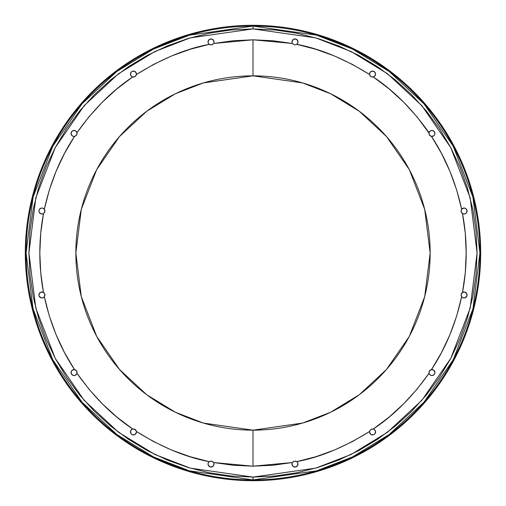 <?xml version="1.0" encoding="UTF-8"?>
<svg xmlns="http://www.w3.org/2000/svg" width="506" height="506" viewBox="0 0 506 506"><rect width="100%" height="100%" fill="white"/><g stroke="black" fill="none" stroke-linecap="round" stroke-linejoin="round"><path stroke-width="0.76" d="M461.908 213.121L462.516 213.595L461.074 211.407L461.643 209.225C455.735 182.179 445.685 157.91 431.485 136.418A3.004 3.004 0 0 0 434.926 133.445A3.004 3.004 0 0 1 431.485 136.418L429.335 134.975L429.012 132.711C412.453 109.239 393.877 90.669 373.289 76.988L374.921 75.925L375.553 74.078A3.004 3.004 0 0 1 373.289 76.988A3.004 3.004 0 0 0 375.553 74.078L374.674 71.953L372.555 71.074L370.43 71.953L369.551 74.078A3.004 3.004 0 0 0 369.582 74.515A3.004 3.004 0 0 1 369.551 74.078A3.004 3.004 0 0 0 369.582 74.515L369.734 75.116L369.582 74.515C344.137 58.69 319.868 48.639 296.775 44.357L294.397 44.889L292.405 43.484A3.004 3.004 0 0 1 291.981 41.947L292.089 42.744A3.004 3.004 0 0 0 292.398 43.478L294.397 44.889L296.775 44.357A3.004 3.004 0 0 0 297.901 42.649M428.943 133.078L417.089 116.899L403.744 102.256L389.101 88.911L373.289 76.988L372.043 77.038L370.398 76.172L370.885 76.577L372.663 77.076L370.885 76.57L369.734 75.122L370.398 76.172L369.582 74.515L352.511 64.464L334.586 56.039L315.953 49.316L296.775 44.357L294.397 44.889L292.405 43.484L253 39.816L253 75.843L302.601 82.933L330.633 93.762L359.292 111.276L386.476 136.512L409.316 169.63L424.705 209.395L430.157 253L424.705 296.605L409.316 336.37L386.476 369.488L359.292 394.724L330.633 412.238L302.601 423.067L253 430.157A177.157 177.157 0 0 1 75.843 253A177.157 177.157 0 0 1 253 75.843L253 39.816L233.215 40.733L213.595 43.484L211.603 44.889L209.225 44.357A3.004 3.004 0 0 1 208.017 41.947A3.004 3.004 0 0 0 208.092 42.63L208.719 43.877L210.357 44.876L212.204 44.705L213.595 43.484A3.004 3.004 0 0 0 213.911 42.751L214.019 41.947A3.004 3.004 0 0 1 213.595 43.484L211.603 44.889L209.225 44.357L190.047 49.316L171.414 56.039L153.489 64.464L136.418 74.515L135.115 76.577L132.711 76.988A3.004 3.004 0 0 1 130.447 74.078A3.004 3.004 0 0 0 132.711 76.988L135.115 76.57L136.418 74.515A3.004 3.004 0 0 0 136.449 74.078A3.004 3.004 0 0 1 136.418 74.515L135.115 76.577L132.711 76.988L133.331 77.076L132.711 76.988L116.899 88.911L102.256 102.256L88.911 116.899L76.988 132.711L75.773 130.972L73.705 130.466L71.827 131.459L71.074 133.445A3.004 3.004 0 0 0 74.508 136.418A3.004 3.004 0 0 1 71.074 133.445L72.111 135.722L73.237 136.329L75.033 136.297L74.515 136.418L64.464 153.489L56.039 171.414L49.316 190.047L44.357 209.225L42.852 208.156L41.005 208.168L39.512 209.263L38.943 211.021A3.004 3.004 0 0 0 39.044 211.793L39.835 213.152A3.004 3.004 0 0 0 40.461 213.627L41.979 214.019L43.484 213.595A3.004 3.004 0 0 1 38.943 211.021L39.044 211.799L38.943 211.021A3.004 3.004 0 0 1 44.357 209.225L44.851 211.786L43.484 213.595L44.926 211.407L43.484 213.595L40.733 233.215L39.816 253L40.733 272.785L43.484 292.405L41.195 292.076L39.835 292.847L39.044 294.201L39.088 295.902A3.004 3.004 0 0 0 40.999 297.832M461.206 295.928L461.643 296.775L461.074 294.593L462.516 292.405A213.184 213.184 0 0 0 462.516 213.595L464.021 214.019L465.539 213.633A3.004 3.004 0 0 0 466.165 213.152L466.956 211.799A3.004 3.004 0 0 0 467.057 211.027A3.004 3.004 0 0 1 462.516 213.595A3.004 3.004 0 0 0 465.533 213.633M463.237 213.911L464.805 213.924L466.165 213.152A3.004 3.004 0 0 0 466.646 212.539M465.539 213.633L466.646 212.533A3.004 3.004 0 0 0 466.949 211.812M465.001 297.832A3.004 3.004 0 0 0 466.911 295.915L467.057 294.979A3.004 3.004 0 0 1 461.643 296.775A3.004 3.004 0 0 0 464.995 297.832L466.911 295.902L466.646 293.467L464.805 292.076L462.516 292.405L465.267 272.785L466.184 253L465.267 233.215L462.516 213.595M466.911 295.896A3.004 3.004 0 0 0 467.057 294.985M39.088 295.902L41.005 297.832A3.004 3.004 0 0 0 44.357 296.775L49.316 315.953L56.039 334.586L64.464 352.511L74.515 369.582L76.659 371.024L76.988 373.289A3.004 3.004 0 0 1 71.074 372.555A3.004 3.004 0 0 0 75.773 375.028L76.539 374.269L77.076 372.555L76.988 373.289L88.911 389.101L102.256 403.744L116.899 417.089L132.711 429.012L131.079 430.075L130.605 430.948L130.674 433.073L131.326 434.047L132.3 434.698L134.596 434.698L136.222 433.073L136.449 431.922A3.004 3.004 0 0 1 133.445 434.926A3.004 3.004 0 0 1 130.447 431.922L131.326 434.047A3.004 3.004 0 0 0 136.418 431.485L153.489 441.536L171.414 449.96L190.047 456.684L209.225 461.643L211.603 461.111L213.595 462.516L233.215 465.267L253 466.184L253 430.157L253 466.184L292.405 462.516L294.397 461.111L296.775 461.643C319.868 457.361 344.137 447.31 369.582 431.485L370.885 429.43L373.289 429.012C393.877 415.331 412.453 396.761 429.012 373.289L430.226 375.028A3.004 3.004 0 0 0 434.926 372.555A3.004 3.004 0 0 1 429.012 373.289L429.341 371.024L431.485 369.582C445.685 348.09 455.735 323.821 461.643 296.775L463.148 297.844L464.995 297.832M135.57 434.047L136.449 431.922A3.004 3.004 0 0 0 136.418 431.485C161.863 447.31 186.132 457.361 209.225 461.643L208.333 462.705L208.017 464.053L208.244 465.204L209.87 466.829L212.166 466.829L213.14 466.178L214.019 464.053A3.004 3.004 0 0 1 211.021 467.057A3.004 3.004 0 0 1 208.017 464.053A3.004 3.004 0 0 0 213.14 466.178A3.004 3.004 0 0 0 214.019 464.059L213.595 462.516L253 466.184L272.785 465.267L292.405 462.516L294.397 461.111L296.775 461.643L315.953 456.684L334.586 449.96L352.511 441.536L369.582 431.485A3.004 3.004 0 0 0 374.674 434.047L375.553 431.922A3.004 3.004 0 0 1 372.555 434.926A3.004 3.004 0 0 1 369.551 431.922L369.778 433.073L371.404 434.698L373.7 434.698L374.674 434.047L375.325 433.073L375.395 430.948L374.921 430.075L373.289 429.012L389.101 417.089L403.744 403.744L417.089 389.101L429.012 373.289L429.341 371.024L431.485 369.582L441.536 352.511L449.96 334.586L456.684 315.953L461.643 296.775M297.901 463.351A3.004 3.004 0 0 0 296.775 461.643L295.643 461.124L293.796 461.295L292.405 462.516L291.981 464.053A3.004 3.004 0 0 0 296.13 466.829A3.004 3.004 0 0 0 297.983 464.053A3.004 3.004 0 0 1 294.979 467.057A3.004 3.004 0 0 1 291.981 464.053L292.86 466.178L293.834 466.829L296.13 466.829L297.756 465.204L297.983 464.053L297.667 462.705L296.775 461.643L315.953 456.684L334.586 449.96M38.943 294.985A3.004 3.004 0 0 0 39.088 295.896M41.005 297.832L42.852 297.844L44.357 296.775A3.004 3.004 0 0 1 38.943 294.979A3.004 3.004 0 0 1 43.484 292.405L44.851 294.214L44.357 296.775L44.945 294.979L44.357 296.775L49.316 315.953L56.039 334.586M39.051 211.812A3.004 3.004 0 0 0 39.348 212.52L41.195 213.924M39.354 212.539A3.004 3.004 0 0 0 39.835 213.152M40.467 213.633A3.004 3.004 0 0 0 43.478 213.602A213.184 213.184 0 0 0 43.484 292.405A3.004 3.004 0 0 0 40.467 292.367M75.963 135.785L77.076 133.445L76.349 135.412L74.515 136.418C60.315 157.91 50.265 182.179 44.357 209.225A3.004 3.004 0 0 0 42.858 208.156L41.922 208.017A3.004 3.004 0 0 0 41.005 208.168M208.099 42.649A3.004 3.004 0 0 0 209.225 44.357L190.047 49.316L171.414 56.039M213.918 42.738A3.004 3.004 0 0 0 214.019 41.954M291.981 41.954A3.004 3.004 0 0 0 292.082 42.738M296.775 44.357L297.901 42.637A3.004 3.004 0 0 0 297.983 41.947A3.004 3.004 0 0 1 296.775 44.357L294.397 44.889L292.405 43.484L272.785 40.733L253 39.816L213.595 43.484L213.911 42.744M253 479.916L316.535 470.839L352.435 456.969L389.146 434.527L423.965 402.2L453.218 359.785L472.933 308.856L479.916 253L472.933 197.144L453.218 146.215L423.965 103.8L389.146 71.472L352.435 49.031L316.535 35.161L253 26.084L253 28.912L315.744 37.874L351.196 51.568L387.457 73.724L421.833 105.653L450.726 147.543L470.194 197.84L477.088 253L470.194 308.16L450.726 358.457L421.833 400.347L387.457 432.276L351.196 454.432L315.744 468.126L253 477.088L253 480.7A227.7 227.7 0 0 0 480.7 253A227.7 227.7 0 0 0 253 25.3L253 26.084A226.916 226.916 0 0 1 479.916 253A226.916 226.916 0 0 1 253 479.916A226.916 226.916 0 0 1 26.084 253A226.916 226.916 0 0 1 253 26.084L253 25.3A227.7 227.7 0 0 1 480.7 253A227.7 227.7 0 0 1 253 480.7A227.7 227.7 0 0 1 25.3 253A227.7 227.7 0 0 1 253 25.3A227.7 227.7 0 0 0 25.3 253A227.7 227.7 0 0 0 253 480.7L253 477.088L190.256 468.126L154.804 454.432L118.543 432.276L84.167 400.347L55.274 358.457L35.806 308.16L28.912 253L35.806 197.84L55.274 147.543L84.167 105.653L118.543 73.724L154.804 51.568L190.256 37.874L253 28.912L253 26.084L189.465 35.161L153.565 49.031L116.854 71.472L82.035 103.8L52.782 146.215L33.067 197.144L26.084 253L33.067 308.856L52.782 359.785L82.035 402.2L116.854 434.527L153.565 456.969L189.465 470.839L253 479.916M44.357 296.775C50.265 323.821 60.315 348.09 74.515 369.582L76.349 370.588L77.076 372.555L76.349 370.588L75.033 369.709L76.349 370.588L77.076 372.555M76.988 373.289C93.547 396.761 112.123 415.331 132.711 429.012L135.115 429.423L136.418 431.485A3.004 3.004 0 0 1 136.449 431.922A3.004 3.004 0 0 0 136.418 431.485M132.711 429.012A3.004 3.004 0 0 0 130.447 431.922A3.004 3.004 0 0 1 132.711 429.012L134.564 429.132L135.987 430.321L133.957 428.962L135.595 429.828L136.266 430.884M213.595 43.484L211.603 44.889L209.225 44.357C186.132 48.639 161.863 58.69 136.418 74.515L135.595 76.172M77.032 133.982L76.349 135.412L74.515 136.418M55.388 358.678L45.964 338.754L38.557 318.053L33.213 296.718L29.987 274.967L28.912 253L29.987 231.033L33.213 209.282L38.557 187.947L45.964 167.246L55.369 147.366L66.672 128.499L79.777 110.839L94.546 94.546L110.839 79.777L128.499 66.672L147.366 55.369L167.246 45.964L187.947 38.557L209.282 33.213L231.033 29.987L253 28.912L274.967 29.987L296.718 33.213L318.053 38.557L338.754 45.964L358.634 55.369L377.501 66.672L395.161 79.777L411.454 94.546L426.223 110.839L439.404 128.619M450.612 147.322L460.036 167.246L467.443 187.947L472.787 209.282L476.013 231.033L477.088 253L476.013 274.967L472.787 296.718L467.443 318.053L460.036 338.754L450.631 358.634L439.328 377.501L426.223 395.161L411.454 411.454L395.161 426.223L377.501 439.328L358.634 450.631L338.754 460.036L318.053 467.443L296.718 472.787L274.967 476.013L253 477.088L231.033 476.013L209.282 472.787L187.947 467.443L167.246 460.036L147.366 450.631L128.499 439.328L110.839 426.223L94.546 411.454L79.777 395.161L66.596 377.381M430.226 375.028L431.213 375.471L433.326 375.212L434.73 373.618L434.926 372.555L433.889 370.278L431.485 369.582L429.651 370.588L428.924 372.555L430.037 370.221M466.646 212.533L466.911 210.098L465.83 208.599L464.078 208.017L461.643 209.225L456.684 190.047L449.96 171.414L441.536 153.489L431.485 136.418L430.037 135.779M431.485 136.418L433.889 135.722L434.654 134.697L434.926 133.445L434.173 131.459L433.326 130.788L431.213 130.529L429.461 131.731L428.924 133.445L429.012 132.711A3.004 3.004 0 0 1 434.926 133.445L434.73 132.382M297.901 42.637L297.756 40.796L297.104 39.822L294.979 38.943L292.86 39.822L291.981 41.947A3.004 3.004 0 0 1 294.979 38.943A3.004 3.004 0 0 1 297.983 41.947L297.104 39.822M208.896 39.822L208.017 41.947A3.004 3.004 0 0 1 211.021 38.943A3.004 3.004 0 0 1 214.019 41.947L213.14 39.822L211.021 38.943L208.896 39.822L208.244 40.796L208.099 42.637M136.418 74.515A3.004 3.004 0 0 0 136.449 74.078L136.222 72.927L134.596 71.302L132.3 71.302L131.326 71.953L130.674 72.927L130.605 75.052L131.079 75.925L132.711 76.988C112.123 90.669 93.547 109.239 76.988 132.711L77.032 133.976L76.349 135.412M74.508 369.582A3.004 3.004 0 0 0 71.074 372.555A3.004 3.004 0 0 1 74.515 369.582L72.111 370.278L71.346 371.303L71.27 373.618L72.674 375.212L73.705 375.534L74.787 375.471L76.539 374.269M461.44 212.501L461.149 211.786M461.055 211.021L461.643 209.225L456.684 190.047L449.96 171.414M429.651 135.406L428.924 133.445M372.663 77.076L372.043 77.038M371.442 76.868L370.885 76.577M370.398 76.172L369.582 74.515M369.734 430.878L369.582 431.485A3.004 3.004 0 0 0 369.551 431.922A3.004 3.004 0 0 1 369.582 431.485L370.885 429.423L373.289 429.012L370.885 429.423L369.582 431.485L370.885 429.423M461.092 295.46L461.44 293.499M66.672 377.501L55.369 358.634M439.328 128.499L450.631 147.366M294.979 38.943L292.86 39.822L291.981 41.947A3.004 3.004 0 0 1 296.13 39.171A3.004 3.004 0 0 1 297.983 41.947M292.089 42.744L292.405 43.484M208.017 41.947A3.004 3.004 0 0 1 213.14 39.822A3.004 3.004 0 0 1 214.019 41.941L213.14 39.822L211.021 38.943M208.333 43.295L208.719 43.877M136.449 74.078A3.004 3.004 0 0 0 131.326 71.953L130.447 74.078A3.004 3.004 0 0 1 133.445 71.074A3.004 3.004 0 0 1 136.449 74.078L135.57 71.953M130.447 74.078L130.605 75.052L131.807 76.589M72.674 130.788L71.827 131.459M71.27 132.382L71.074 133.445A3.004 3.004 0 0 1 76.988 132.711L77.076 133.445M40.17 208.599L39.512 209.263M40.999 208.168A3.004 3.004 0 0 0 39.088 210.085L38.943 211.021M42.763 292.089L40.461 292.367L39.044 294.201A3.004 3.004 0 0 0 38.943 294.973M39.512 296.737L40.17 297.401M71.074 372.555L71.27 373.618M71.827 374.541L73.705 375.534M74.787 375.471L75.773 375.028M131.807 429.411L130.605 430.948M208.092 463.369A3.004 3.004 0 0 0 208.017 464.053L208.896 466.178M211.021 467.057L213.14 466.178L214.019 464.053A3.004 3.004 0 0 0 213.595 462.516L213.222 462.01L213.595 462.516A3.004 3.004 0 0 1 213.911 463.249M292.089 463.249A3.004 3.004 0 0 1 292.398 462.522A3.004 3.004 0 0 0 291.981 464.053L292.86 466.178L294.979 467.057M297.104 466.178L297.983 464.053A3.004 3.004 0 0 0 297.907 463.369M297.667 462.705L297.281 462.123M369.551 431.922L370.43 434.047M375.553 431.922A3.004 3.004 0 0 0 373.289 429.012A3.004 3.004 0 0 1 375.553 431.922L375.395 430.948L374.193 429.411M433.326 375.212L434.173 374.541M434.73 373.618L434.926 372.555A3.004 3.004 0 0 0 431.491 369.582A3.004 3.004 0 0 1 434.926 372.555M463.148 297.844L464.078 297.983M465.83 297.401L466.488 296.737M467.057 294.979L466.956 294.201A3.004 3.004 0 0 1 467.057 294.973A3.004 3.004 0 0 0 462.516 292.405L461.655 293.176L462.516 292.405A3.004 3.004 0 0 1 465.533 292.367M466.949 294.188A3.004 3.004 0 0 0 466.652 293.48L466.165 292.847A3.004 3.004 0 0 0 465.539 292.373L464.805 292.076M466.488 209.263L465.83 208.599M434.173 131.459L432.295 130.466M431.213 130.529L429.461 131.731M374.193 76.589L375.395 75.052M375.553 74.078L374.674 71.953A3.004 3.004 0 0 0 369.551 74.078A3.004 3.004 0 0 1 372.555 71.074A3.004 3.004 0 0 1 375.553 74.078M370.43 71.953L369.551 74.078M44.945 294.979L44.56 293.499L44.794 295.928M208.017 464.053A3.004 3.004 0 0 1 209.225 461.643L210.983 461.055L213.222 462.01L210.983 461.055L209.225 461.643A3.004 3.004 0 0 0 208.099 463.351M253 430.157L203.399 423.067L175.367 412.238L146.708 394.724L119.524 369.488L96.684 336.37L81.295 296.605L75.843 253L81.295 209.395L96.684 169.63L119.524 136.512L146.708 111.276L175.367 93.762L203.399 82.933L253 75.843A177.157 177.157 0 0 1 430.157 253A177.157 177.157 0 0 1 253 430.157M136.259 75.122L135.987 75.679M134.564 76.868L133.331 77.076M44.907 210.54L44.56 212.501M75.773 130.972A3.004 3.004 0 0 0 71.074 133.445M42.846 208.156A3.004 3.004 0 0 0 41.922 208.017M39.088 210.104A3.004 3.004 0 0 0 38.943 211.015M44.794 210.072L44.357 209.225M40.461 292.373A3.004 3.004 0 0 0 39.354 293.461M39.348 293.48A3.004 3.004 0 0 0 39.051 294.188M44.092 292.879L43.484 292.405M44.56 293.499L44.851 294.214M77.032 372.024L76.893 371.505M75.033 369.709L75.52 369.918M133.957 428.962L134.564 429.132M214.019 464.046A3.004 3.004 0 0 0 213.918 463.262M209.225 461.643L211.603 461.111L213.595 462.516M292.082 463.262A3.004 3.004 0 0 0 291.981 464.046M292.405 462.516L294.397 461.111L296.775 461.643A3.004 3.004 0 0 1 297.983 464.053M371.436 429.132L373.289 429.012M430.479 369.918L431.485 369.582M466.646 293.461A3.004 3.004 0 0 0 466.165 292.847M464.995 208.168A3.004 3.004 0 0 0 461.643 209.225L461.206 210.072M467.057 211.015A3.004 3.004 0 0 0 466.911 210.104M466.911 210.085A3.004 3.004 0 0 0 465.001 208.168M461.643 209.225A3.004 3.004 0 0 1 467.057 211.021M434.926 133.445A3.004 3.004 0 0 0 430.226 130.972"/></g></svg>
